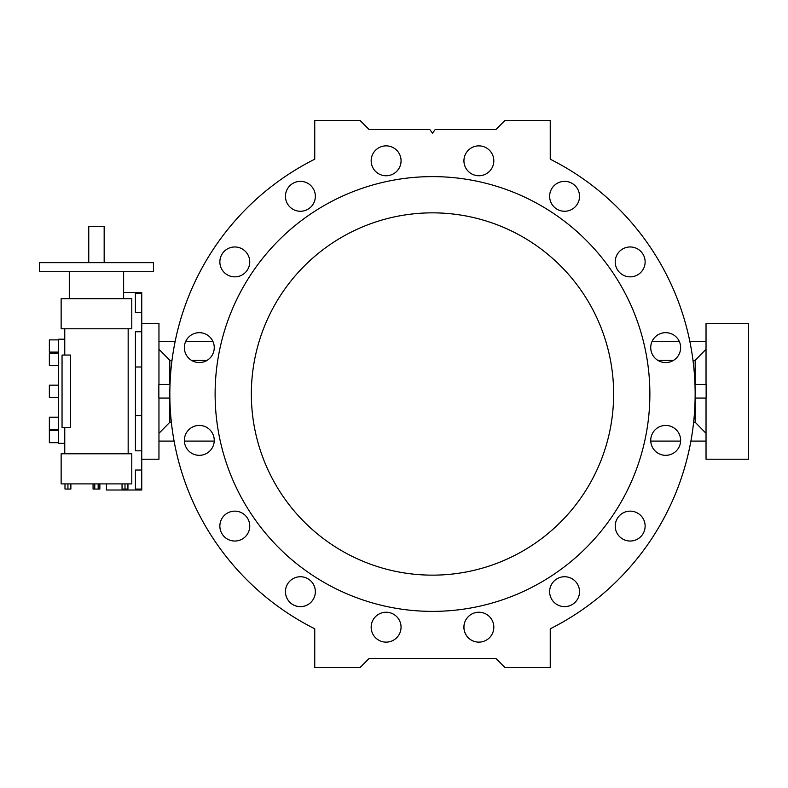 <?xml version="1.0" encoding="UTF-8"?>
<svg xmlns="http://www.w3.org/2000/svg" width="788" height="788" viewBox="0 0 788 788"><rect width="100%" height="100%" fill="white"/><g stroke="black" fill="none" stroke-linecap="round" stroke-linejoin="round"><path stroke-width="1.18" d="M579.535 591.69A14.942 14.942 0 0 1 564.582 606.632A14.942 14.942 0 0 1 549.64 591.69A14.942 14.942 0 0 0 568.453 606.12A14.942 14.942 0 0 0 577.525 584.213A14.942 14.942 0 0 0 549.64 591.69M401.053 627.189A14.942 14.942 0 0 1 378.634 640.132A14.942 14.942 0 0 1 378.634 614.246A14.942 14.942 0 0 1 401.053 627.189M249.747 526.089A14.942 14.942 0 0 1 227.328 539.031A14.942 14.942 0 0 1 227.328 513.146A14.942 14.942 0 0 1 249.747 526.089M249.747 261.911A14.942 14.942 0 0 1 227.328 274.854A14.942 14.942 0 0 1 227.328 248.969A14.942 14.942 0 0 1 249.747 261.911M401.053 160.811A14.942 14.942 0 0 1 391.833 174.621A14.942 14.942 0 0 0 384.16 145.997A14.942 14.942 0 0 0 371.168 160.811A14.942 14.942 0 0 0 391.833 174.621M579.535 196.311A14.942 14.942 0 0 1 557.116 209.253A14.942 14.942 0 0 1 557.116 183.368A14.942 14.942 0 0 1 579.535 196.311M158.959 441.103L174.089 441.103A262.67 262.67 0 0 0 314.747 628.794A262.67 262.67 0 0 1 314.747 159.206A262.67 262.67 0 0 0 175.133 341.47L158.959 341.47M314.747 628.794L314.747 667.534L360.037 667.534L369.089 658.482L495.898 658.482L504.95 667.534L550.241 667.534L550.241 628.794A262.67 262.67 0 0 0 690.909 441.103L706.028 441.103M706.028 341.47L689.855 341.47A262.67 262.67 0 0 0 550.241 159.206A262.67 262.67 0 0 1 550.241 628.794M645.126 261.911A14.942 14.942 0 0 1 619.614 272.481A14.942 14.942 0 0 0 643.126 269.378A14.942 14.942 0 0 0 634.054 247.471A14.942 14.942 0 0 0 619.614 272.481M493.82 160.811A14.942 14.942 0 0 1 471.411 173.754A14.942 14.942 0 0 1 471.411 147.868A14.942 14.942 0 0 1 493.82 160.811M315.348 196.311A14.942 14.942 0 0 1 310.974 206.88A14.942 14.942 0 0 0 306.118 182.501A14.942 14.942 0 0 0 285.453 196.311A14.942 14.942 0 0 0 310.974 206.88M315.348 591.69A14.942 14.942 0 0 1 292.929 604.632A14.942 14.942 0 0 1 292.929 578.747A14.942 14.942 0 0 1 315.348 591.69M493.82 627.189A14.942 14.942 0 0 1 471.411 640.132A14.942 14.942 0 0 1 471.411 614.246A14.942 14.942 0 0 1 493.82 627.189M645.126 526.089A14.942 14.942 0 0 1 622.707 539.031A14.942 14.942 0 0 1 622.707 513.146A14.942 14.942 0 0 1 645.126 526.089M215.114 394A217.38 217.38 0 0 0 541.189 582.253A217.38 217.38 0 0 0 541.189 205.747A217.38 217.38 0 0 0 215.114 394M251.342 394A181.151 181.151 0 0 0 523.065 550.881A181.151 181.151 0 0 0 523.065 237.119A181.151 181.151 0 0 0 251.342 394M123.637 292.555L141.751 292.555L141.751 490.008L106.429 490.008L106.429 483.891M39.4 262.67L153.522 262.67L153.522 271.722L39.4 271.722L39.4 262.67M135.408 470.032L135.408 489.072L135.408 470.032L141.751 470.032M141.751 450.825L135.408 450.825L135.408 331.748L141.751 331.748M135.408 293.5L135.408 312.531L135.408 293.5L141.751 293.5M64.764 443.358L58.42 443.358L58.42 339.204L64.764 339.204M128.158 328.783L128.158 453.78M141.751 312.531L135.408 312.531M141.751 489.072L135.408 489.072M49.358 365.376L58.42 365.376L49.358 365.376L49.358 353.142L58.42 353.142M49.358 397.398L58.42 397.398L49.358 397.398L49.358 385.165L58.42 385.165M49.358 429.421L58.42 429.421L49.358 429.421L49.358 417.197L58.42 417.197M58.42 442.689L49.358 442.689L49.358 430.455L58.42 430.455M58.42 352.108L49.358 352.108L49.358 339.884L58.42 339.884M96.461 483.891L61.139 483.891L61.139 453.78L131.783 453.78L131.783 483.891L96.461 483.891M131.783 328.783L61.139 328.783L61.139 298.672L131.783 298.672L131.783 328.783M70.447 355.053L70.447 427.51L62.045 427.51L62.045 355.053L70.447 355.053M122.051 483.891L122.051 489.062L127.942 489.062L127.942 483.891M124.996 489.062L124.996 483.891M93.063 483.891L93.063 489.062L98.165 489.062L98.165 483.891M98.165 489.062L99.859 489.062L99.859 483.891M94.767 489.062L94.767 483.891M67.935 483.891L67.935 489.062L64.99 489.062L64.99 483.891M67.935 489.062L70.871 489.062L70.871 483.891M141.751 367.001L135.408 367.001M141.751 415.562L135.408 415.562M88.758 262.67L88.758 226.442L104.164 226.442L104.164 262.67M314.747 159.206L314.747 120.465L360.037 120.465L369.089 129.518L429.775 129.518L432.494 133.142L435.212 129.518L495.898 129.518L504.95 120.465L550.241 120.465L550.241 159.206M695.164 384.485L695.164 360.323L692.997 360.323M673.563 360.323L657.813 360.323M695.164 360.323L706.028 349.261M693.637 422.25L695.164 422.25L695.164 398.078M695.134 398.078L706.137 398.078L706.137 384.485L694.986 384.485M706.028 384.485L706.028 323.356L748.6 323.356L748.6 459.217L706.028 459.217L706.028 398.078M695.164 422.25L706.028 433.311M680.615 441.103L650.76 441.103M207.175 360.323L191.435 360.323M172.001 360.323L169.824 360.323L169.824 384.485M158.959 349.261L169.824 360.323M141.751 459.217L158.959 459.217L158.959 398.078M158.959 384.485L158.959 323.356L141.751 323.356M169.824 398.078L169.824 422.25L171.351 422.25M169.863 398.078L158.851 398.078L158.851 384.485L170.001 384.485M158.959 433.311L169.824 422.25M184.372 441.103L214.228 441.103M616.374 520.375A14.942 14.942 0 0 0 635.906 539.898A14.942 14.942 0 0 0 640.752 515.519A14.942 14.942 0 0 0 616.374 520.375M473.155 613.379A14.942 14.942 0 0 0 480.828 642.003A14.942 14.942 0 0 0 493.318 623.318A14.942 14.942 0 0 0 473.155 613.379M386.11 612.246A14.942 14.942 0 0 0 371.168 627.189A14.942 14.942 0 0 0 386.11 642.131A14.942 14.942 0 0 0 401.053 627.189A14.942 14.942 0 0 0 386.11 612.246M306.118 577.88A14.942 14.942 0 0 0 285.453 591.69A14.942 14.942 0 0 0 314.836 595.561A14.942 14.942 0 0 0 306.118 577.88M245.373 515.519A14.942 14.942 0 0 0 219.862 526.089A14.942 14.942 0 0 0 240.527 539.898A14.942 14.942 0 0 0 245.373 515.519M213.115 434.661A14.942 14.942 0 0 0 184.362 440.384A14.942 14.942 0 0 0 202.221 455.04A14.942 14.942 0 0 0 213.115 434.661M214.247 347.616A14.942 14.942 0 0 0 199.305 332.674A14.942 14.942 0 0 0 184.362 347.616A14.942 14.942 0 0 0 199.305 362.559A14.942 14.942 0 0 0 214.247 347.616M248.614 267.625A14.942 14.942 0 0 0 237.72 247.255A14.942 14.942 0 0 0 219.862 261.911A14.942 14.942 0 0 0 248.614 267.625M478.877 175.754A14.942 14.942 0 0 0 493.82 160.811A14.942 14.942 0 0 0 478.877 145.869A14.942 14.942 0 0 0 463.935 160.811A14.942 14.942 0 0 0 478.877 175.754M558.869 210.12A14.942 14.942 0 0 0 579.022 200.182A14.942 14.942 0 0 0 566.533 181.496A14.942 14.942 0 0 0 558.869 210.12M651.873 353.339A14.942 14.942 0 0 0 676.252 358.185A14.942 14.942 0 0 0 671.406 333.807A14.942 14.942 0 0 0 651.873 353.339M650.74 440.384A14.942 14.942 0 0 0 673.159 453.327A14.942 14.942 0 0 0 673.159 427.441A14.942 14.942 0 0 0 650.74 440.384M369.089 658.482L495.898 658.482M185.682 341.47L212.927 341.47M679.305 341.47L652.06 341.47M64.764 328.783L64.764 355.053M64.764 427.51L64.764 453.78M123.637 298.672L123.637 271.722M69.285 298.672L69.285 271.722"/></g></svg>
